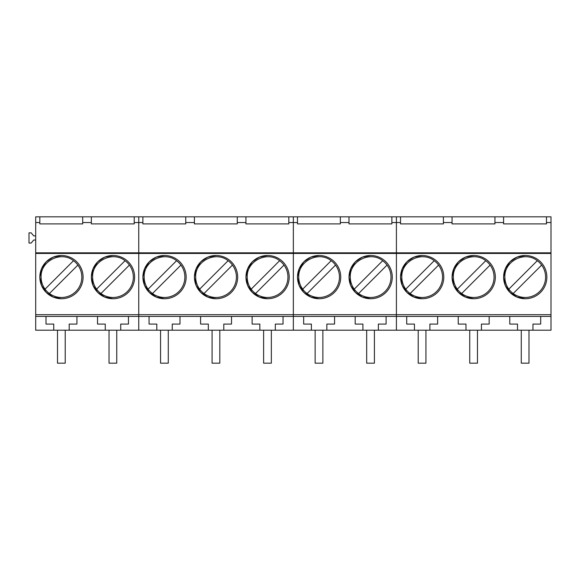 <?xml version="1.0" encoding="UTF-8"?>
<svg xmlns="http://www.w3.org/2000/svg" width="580" height="580" viewBox="0 0 580 580"><rect width="100%" height="100%" fill="white"/><g stroke="black" fill="none" stroke-linecap="round" stroke-linejoin="round"><path stroke-width="0.87" d="M81.816 277.117A20.358 20.358 0 0 0 73.5 260.71C61.059 250.589 40.31 261.101 41.108 277.117A20.358 20.358 0 0 0 70.666 295.278A20.358 20.358 0 0 0 81.816 277.117M49.423 293.531L77.879 265.082M45.051 289.159L73.5 260.71M133.349 277.117A20.358 20.358 0 0 0 125.034 260.71C112.593 250.589 91.843 261.101 92.641 277.117A20.358 20.358 0 0 0 122.191 295.278A20.358 20.358 0 0 0 133.349 277.117M100.956 293.531L129.405 265.082M96.584 289.159L125.034 260.71M184.875 277.117A20.358 20.358 0 0 0 176.566 260.71C164.118 250.589 143.369 261.101 144.166 277.117A20.358 20.358 0 0 0 173.725 295.278A20.358 20.358 0 0 0 184.875 277.117M152.482 293.531L180.938 265.082M148.11 289.159L176.566 260.71M236.408 277.117A20.358 20.358 0 0 0 228.092 260.71C215.651 250.589 194.902 261.101 195.699 277.117A20.358 20.358 0 0 0 225.25 295.278A20.358 20.358 0 0 0 236.408 277.117M204.015 293.531L232.464 265.082M199.643 289.159L228.092 260.71M287.941 277.117A20.358 20.358 0 0 0 279.625 260.71C267.177 250.589 246.435 261.101 247.232 277.117A20.358 20.358 0 0 0 276.783 295.278A20.358 20.358 0 0 0 287.941 277.117M255.548 293.531L283.997 265.082M251.169 289.159L279.625 260.71M339.467 277.117A20.358 20.358 0 0 0 331.151 260.71C318.71 250.589 297.961 261.101 298.758 277.117A20.358 20.358 0 0 0 328.316 295.278A20.358 20.358 0 0 0 339.467 277.117M307.074 293.531L335.53 265.082M302.702 289.159L331.151 260.71M391 277.117A20.358 20.358 0 0 0 382.684 260.71C370.243 250.589 349.493 261.101 350.291 277.117A20.358 20.358 0 0 0 379.842 295.278A20.358 20.358 0 0 0 391 277.117M358.607 293.531L387.056 265.082M354.235 289.159L382.684 260.71M442.525 277.117A20.358 20.358 0 0 0 434.217 260.71C421.769 250.589 401.019 261.101 401.817 277.117A20.358 20.358 0 0 0 431.375 295.278A20.358 20.358 0 0 0 442.525 277.117M410.132 293.531L438.589 265.082M405.761 289.159L434.217 260.71M494.059 277.117A20.358 20.358 0 0 0 485.743 260.71C473.302 250.589 452.552 261.101 453.35 277.117A20.358 20.358 0 0 0 482.901 295.278A20.358 20.358 0 0 0 494.059 277.117M461.665 293.531L490.114 265.082M457.294 289.159L485.743 260.71M545.591 277.117A20.358 20.358 0 0 0 537.276 260.71C524.827 250.589 504.085 261.101 504.883 277.117A20.358 20.358 0 0 0 534.434 295.278A20.358 20.358 0 0 0 545.591 277.117M513.198 293.531L541.648 265.082M508.82 289.159L537.276 260.71M35.699 314.679L138.758 314.679L138.758 330.194L138.758 314.679L396.408 314.679L396.408 330.194L396.408 314.679L551 314.679L551 330.194L35.699 330.194L35.699 216.826L39.824 216.826L39.824 222.553L35.699 222.553M105.263 330.194L105.263 324.068L97.534 324.068L97.534 316.412L76.922 316.412L76.922 324.068L69.194 324.068L69.194 330.194M76.922 316.412L35.699 316.412M362.913 330.194L362.913 324.068L355.185 324.068L355.185 316.412L293.349 316.412L293.349 330.194L293.349 253.453L293.349 316.412L97.534 316.412M128.456 316.412L128.456 324.068L120.727 324.068L120.727 330.194M53.737 330.194L53.737 324.068L46.008 324.068L46.008 316.412M142.883 223.916L185.752 223.916L142.883 223.916L142.883 216.826L138.758 216.826L138.758 252.837L35.699 252.837M551 314.679L551 253.453L396.408 253.453L396.408 314.679L396.408 253.453L138.758 253.453L138.758 314.679L138.758 252.837L138.758 253.453L35.699 253.453M112.991 255.497A21.619 21.619 0 0 0 91.372 277.117A21.619 21.619 0 0 0 112.991 298.736A21.619 21.619 0 0 0 134.618 277.117A21.619 21.619 0 0 0 112.991 255.497L104.741 257.136L97.744 261.798L93.046 268.779L91.372 277.023M61.465 255.497A21.619 21.619 0 0 0 39.839 277.117A21.619 21.619 0 0 0 61.465 298.736A21.619 21.619 0 0 0 83.085 277.117A21.619 21.619 0 0 0 61.465 255.497L53.215 257.136L46.212 261.798L41.521 268.779L39.839 277.023M35.699 240.011L33.727 240.011L31.175 243.056L29 243.056L29 232.848L31.175 232.848L33.727 235.893L35.699 235.893M39.824 216.826L138.758 216.826L138.758 222.553L134.226 222.553L134.226 223.916L91.35 223.916L91.35 222.553L82.694 222.553L82.694 223.916L39.824 223.916L39.824 222.553M134.226 216.826L134.226 222.553M91.372 277.211L93.046 285.454L97.744 292.436L104.741 297.098L112.991 298.736M39.839 277.211L41.521 285.454L46.212 292.436L53.215 297.098L61.465 298.736M91.35 223.916L134.226 223.916M91.35 216.826L91.35 222.553M82.694 216.826L82.694 222.553M39.824 223.916L82.694 223.916M267.583 255.497A21.619 21.619 0 0 0 245.963 277.117A21.619 21.619 0 0 0 267.583 298.736A21.619 21.619 0 0 0 289.21 277.117A21.619 21.619 0 0 0 267.583 255.497L259.332 257.136L252.336 261.798L247.638 268.779L245.963 277.023M216.057 255.497A21.619 21.619 0 0 0 194.43 277.117A21.619 21.619 0 0 0 216.057 298.736A21.619 21.619 0 0 0 237.677 277.117A21.619 21.619 0 0 0 216.057 255.497L207.807 257.136L200.803 261.798L196.105 268.779L194.43 277.023M164.524 255.497A21.619 21.619 0 0 0 142.905 277.117A21.619 21.619 0 0 0 164.524 298.736A21.619 21.619 0 0 0 186.144 277.117A21.619 21.619 0 0 0 164.524 255.497L156.274 257.136L149.27 261.798L144.579 268.779L142.905 277.023M142.883 222.553L138.758 222.553L138.758 252.837L293.349 252.837L293.349 222.553L288.818 222.553L288.818 223.916L245.942 223.916L245.942 222.553L237.285 222.553L237.285 223.916L194.409 223.916L194.409 222.553L185.752 222.553L185.752 223.916M297.475 222.553L297.475 216.826L293.349 216.826L293.349 253.453L293.349 252.837L396.408 252.837L396.408 222.553L391.877 222.553L391.877 223.916L349 223.916L349 222.553L340.344 222.553L340.344 223.916L297.475 223.916L297.475 222.553L293.349 222.553L293.349 216.826L288.818 216.826L288.818 222.553M245.963 277.211L247.638 285.454L252.336 292.436L259.332 297.098L267.583 298.736M194.43 277.211L196.105 285.454L200.803 292.436L207.807 297.098L216.057 298.736M142.905 277.211L144.579 285.454L149.27 292.436L156.274 297.098L164.524 298.736M156.796 330.194L156.796 324.068L149.067 324.068L149.067 316.412M288.818 216.826L185.752 216.826L185.752 222.553M142.883 216.826L185.752 216.826M208.321 330.194L208.321 324.068L200.593 324.068L200.593 316.412M179.981 316.412L179.981 324.068L172.253 324.068L172.253 330.194M231.514 316.412L231.514 324.068L223.786 324.068L223.786 330.194M259.855 330.194L259.855 324.068L252.126 324.068L252.126 316.412M283.04 316.412L283.04 324.068L275.312 324.068L275.312 330.194M245.942 223.916L288.818 223.916M245.942 216.826L245.942 222.553M237.285 216.826L237.285 222.553M194.409 223.916L237.285 223.916M194.409 216.826L194.409 222.553M334.573 316.412L334.573 324.068L326.844 324.068L326.844 330.194M551 316.412L355.185 316.412M386.106 316.412L386.106 324.068L378.377 324.068L378.377 330.194M311.387 330.194L311.387 324.068L303.659 324.068L303.659 316.412M400.534 222.553L400.534 216.826L396.408 216.826L396.408 253.453L396.408 252.837L551 252.837L551 222.553L546.469 222.553L546.469 223.916L503.592 223.916L503.592 222.553L494.936 222.553L494.936 223.916L452.059 223.916L452.059 222.553L443.403 222.553L443.403 223.916L400.534 223.916L400.534 222.553L396.408 222.553L396.408 216.826L391.877 216.826L391.877 222.553M370.642 255.497A21.619 21.619 0 0 0 349.022 277.117A21.619 21.619 0 0 0 370.642 298.736A21.619 21.619 0 0 0 392.268 277.117A21.619 21.619 0 0 0 370.642 255.497L362.391 257.136L355.395 261.798L350.697 268.779L349.022 277.023M319.116 255.497A21.619 21.619 0 0 0 297.489 277.117A21.619 21.619 0 0 0 319.116 298.736A21.619 21.619 0 0 0 340.736 277.117A21.619 21.619 0 0 0 319.116 255.497L310.865 257.136L303.862 261.798L299.171 268.779L297.489 277.023M297.475 216.826L340.344 216.826L340.344 222.553M391.877 216.826L340.344 216.826M349.022 277.211L350.697 285.454L355.395 292.436L362.391 297.098L370.642 298.736M297.489 277.211L299.171 285.454L303.862 292.436L310.865 297.098L319.116 298.736M349 223.916L391.877 223.916M349 216.826L349 222.553M297.475 223.916L340.344 223.916M525.234 255.497A21.619 21.619 0 0 0 503.614 277.117A21.619 21.619 0 0 0 525.234 298.736A21.619 21.619 0 0 0 546.86 277.117A21.619 21.619 0 0 0 525.234 255.497L516.983 257.136L509.987 261.798L505.289 268.779L503.614 277.023M473.708 255.497A21.619 21.619 0 0 0 452.081 277.117A21.619 21.619 0 0 0 473.708 298.736A21.619 21.619 0 0 0 495.327 277.117A21.619 21.619 0 0 0 473.708 255.497L465.457 257.136L458.454 261.798L453.756 268.779L452.081 277.023M422.175 255.497A21.619 21.619 0 0 0 400.555 277.117A21.619 21.619 0 0 0 422.175 298.736A21.619 21.619 0 0 0 443.794 277.117A21.619 21.619 0 0 0 422.175 255.497L413.924 257.136L406.921 261.798L402.23 268.779L400.555 277.023M400.534 216.826L551 216.826L551 222.553M551 253.453L551 252.837M503.614 277.211L505.289 285.454L509.987 292.436L516.983 297.098L525.234 298.736M452.081 277.211L453.756 285.454L458.454 292.436L465.457 297.098L473.708 298.736M400.555 277.211L402.23 285.454L406.921 292.436L413.924 297.098L422.175 298.736M414.446 330.194L414.446 324.068L406.718 324.068L406.718 316.412M465.972 330.194L465.972 324.068L458.243 324.068L458.243 316.412M437.632 316.412L437.632 324.068L429.903 324.068L429.903 330.194M489.165 316.412L489.165 324.068L481.436 324.068L481.436 330.194M517.505 330.194L517.505 324.068L509.776 324.068L509.776 316.412M540.69 316.412L540.69 324.068L532.962 324.068L532.962 330.194M546.469 216.826L546.469 222.553M443.403 216.826L443.403 222.553M400.534 223.916L443.403 223.916M503.592 223.916L546.469 223.916M503.592 216.826L503.592 222.553M494.936 216.826L494.936 222.553M452.059 223.916L494.936 223.916M452.059 216.826L452.059 222.553M65.221 330.194L65.221 363.174L57.492 363.174L57.492 330.194M116.754 330.194L116.754 363.174L109.025 363.174L109.025 330.194M168.287 330.194L168.287 363.174L160.559 363.174L160.559 330.194M219.813 330.194L219.813 363.174L212.084 363.174L212.084 330.194M271.346 330.194L271.346 363.174L263.617 363.174L263.617 330.194M322.871 330.194L322.871 363.174L315.143 363.174L315.143 330.194M374.404 330.194L374.404 363.174L366.676 363.174L366.676 330.194M425.938 330.194L425.938 363.174L418.209 363.174L418.209 330.194M477.463 330.194L477.463 363.174L469.735 363.174L469.735 330.194M528.996 330.194L528.996 363.174L521.268 363.174L521.268 330.194"/></g></svg>
